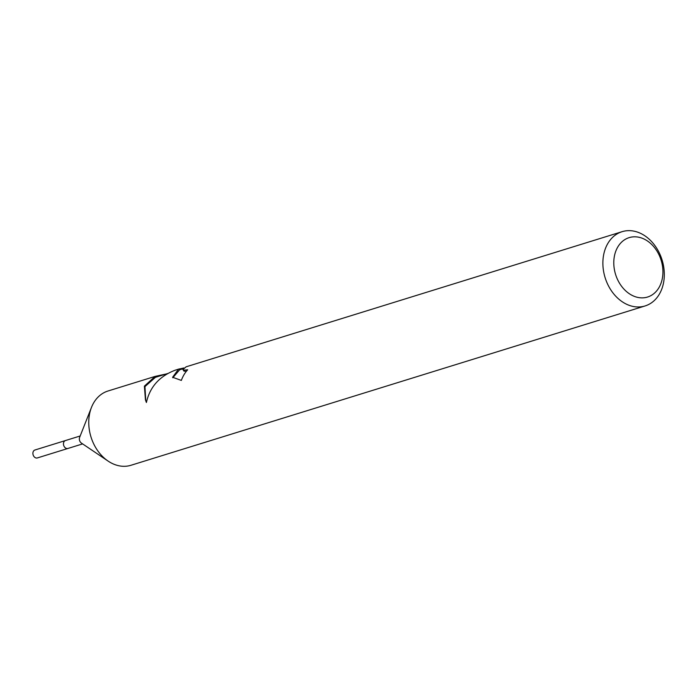 <?xml version="1.0" encoding="UTF-8"?>
<svg xmlns="http://www.w3.org/2000/svg" width="697" height="697" viewBox="0 0 697 697"><rect width="100%" height="100%" fill="white"/><g stroke="black" fill="none" stroke-linecap="round" stroke-linejoin="round"><path stroke-width="1.05" d="M68.062 448.415A4.147 3.18 -107.2 0 1 67.975 448.45A4.147 3.18 -107.2 0 1 63.723 445.488A4.147 3.18 -107.2 0 1 65.422 440.556A4.147 3.18 -107.2 0 1 65.518 440.53A4.147 3.18 -107.2 0 1 65.614 440.495M645.1 305.939A38.875 29.823 -107.2 0 1 605.292 278.225A38.875 29.823 -107.2 0 1 621.201 231.979A38.875 29.823 -107.2 0 1 622.09 231.683A38.875 29.823 -107.2 0 1 661.897 259.397A38.875 29.823 -107.2 0 1 645.988 305.643A38.875 29.823 -107.2 0 1 645.1 305.939L130.984 465.274A38.875 29.823 -107.2 0 1 108.131 461.1A38.875 29.823 -107.2 0 1 91.481 407.379A38.875 29.823 -107.2 0 1 107.077 391.313A38.875 29.823 -107.2 0 1 107.965 391.017L155.135 376.397L166.287 373.958M186.108 366.822L182.963 369.567L183.694 370.177L187.676 369.776A38.875 29.823 72.8 0 0 181.342 380.414L172.595 377.26L178.528 369.166L183.86 367.972M179.338 368.896L175.147 370.212C159.439 376.241 149.855 387.001 146.405 402.5L145.455 399.886L144.392 386.138L155.135 376.397M622.09 231.683L186.177 366.796M628.441 237.869A31.095 23.855 -107.2 0 1 660.843 259.345A31.095 23.855 -107.2 0 1 648.28 296.8A31.095 23.855 -107.2 0 1 615.869 275.324A31.095 23.855 -107.2 0 1 628.441 237.869M186.474 371.161L184.017 371.152L182.954 369.567M183.111 368.739L179.626 369.819L172.795 377.765M167.75 373.505L155.422 377.321L144.95 386.608L145.76 400.766M160.537 375.744L160.388 375.308M108.131 461.1L81.41 443.083A4.147 3.18 -107.2 0 1 79.641 437.35L91.481 407.379M37.499 457.894A4.147 3.18 -107.2 0 1 37.403 457.92A4.147 3.18 -107.2 0 1 33.151 454.967A4.147 3.18 -107.2 0 1 34.85 450.035A4.147 3.18 -107.2 0 1 34.946 450.001A4.147 3.18 -107.2 0 1 35.042 449.974M65.518 440.53L80.181 435.982M67.975 448.45L82.629 443.902M65.413 440.565L34.946 450.001M67.862 448.476L37.403 457.92"/></g></svg>
